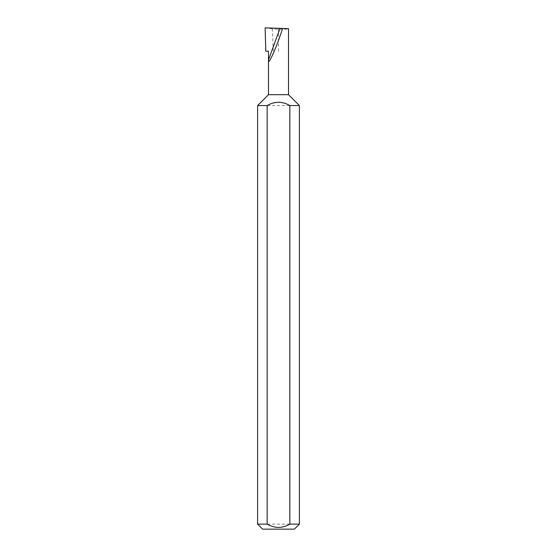 <?xml version="1.0" encoding="UTF-8"?>
<svg xmlns="http://www.w3.org/2000/svg" width="557" height="557" viewBox="0 0 557 557"><rect width="100%" height="100%" fill="white"/><g stroke="black" fill="none" stroke-linecap="round" stroke-linejoin="round"><path stroke-width="0.42" stroke-dasharray="2.79 2.09" d="M299.387 524.137L257.613 524.137M299.387 105.552L257.613 105.552M288.526 94.69L268.474 94.69M265.821 51.244L268.474 51.244M279.983 28.365L288.526 28.665C287.885 29.173 284.543 29.347 278.5 29.194L272.436 28.985L273.271 51.244M262.625 529.15L294.375 529.15M265.132 27.85L272.436 28.985M278.5 51.244L278.5 29.194"/><path stroke-width="0.84" d="M268.474 94.69L288.526 94.69L299.387 105.552L289.835 105.552C282.267 101.214 274.712 101.214 267.165 105.552L257.613 105.552L268.474 94.69L268.474 59.989L279.983 28.365L265.132 27.85L265.821 51.244L268.474 51.244L268.474 59.989C267.457 67.724 277.205 45.918 282.566 28.456L279.983 28.365M299.387 524.137L294.375 529.15L262.625 529.15L257.613 524.137L267.165 524.137C274.719 528.468 282.274 528.468 289.835 524.137L299.387 524.137L299.387 105.552M289.835 524.137L289.835 105.552M257.613 524.137L257.613 105.552M288.526 94.69L288.526 28.665L282.566 28.456M267.165 524.137L267.165 105.552"/></g></svg>
